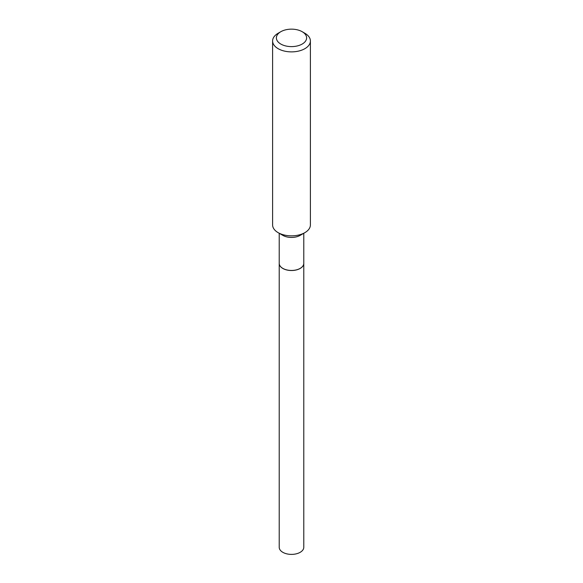 <?xml version="1.0" encoding="UTF-8"?>
<svg xmlns="http://www.w3.org/2000/svg" width="583" height="583" viewBox="0 0 583 583"><rect width="100%" height="100%" fill="white"/><g stroke="black" fill="none" stroke-linecap="round" stroke-linejoin="round"><path stroke-width="0.87" d="M279.221 263.392A12.279 7.091 0 0 0 279.221 263.429L279.221 547.299A12.279 7.091 0 0 0 286.8 553.85A12.279 7.091 0 0 0 300.187 552.312A12.279 7.091 0 0 0 303.779 547.299L303.779 263.429A12.279 7.091 0 0 0 303.779 263.392M279.221 263.429A12.279 7.091 0 0 0 286.8 269.98A12.279 7.091 0 0 0 300.187 268.442A12.279 7.091 0 0 0 303.779 263.429M279.221 233.28L279.221 263.363A12.279 7.091 0 0 0 282.813 268.377L282.872 268.406A12.199 7.047 0 0 0 300.128 268.406A12.199 7.047 0 0 0 300.158 268.391M282.872 268.406L282.813 268.377A12.279 7.091 0 0 0 300.187 268.377A12.279 7.091 0 0 0 303.779 263.363L303.779 233.28M280.809 44.053A15.122 8.73 0 0 0 302.191 44.053A15.122 8.73 0 0 0 302.191 31.708L304.865 33.253A18.896 10.909 0 0 1 310.396 40.963A18.896 10.909 0 0 1 298.729 51.049A18.896 10.909 0 0 1 278.135 48.68A18.896 10.909 0 0 1 272.604 40.963A18.896 10.909 0 0 1 278.135 33.253L280.809 31.708A15.122 8.73 0 0 0 280.809 44.053M304.865 232.653L300.187 235.357A12.279 7.091 0 0 1 282.813 235.357L278.135 232.653A18.896 10.909 0 0 0 304.865 232.653A18.896 10.909 0 0 0 310.396 224.943L310.396 40.963M272.604 40.963L272.604 224.943A18.896 10.909 0 0 0 278.135 232.653L282.813 235.357M304.865 33.253L302.191 31.708A15.122 8.73 0 0 0 280.809 31.708"/></g></svg>
